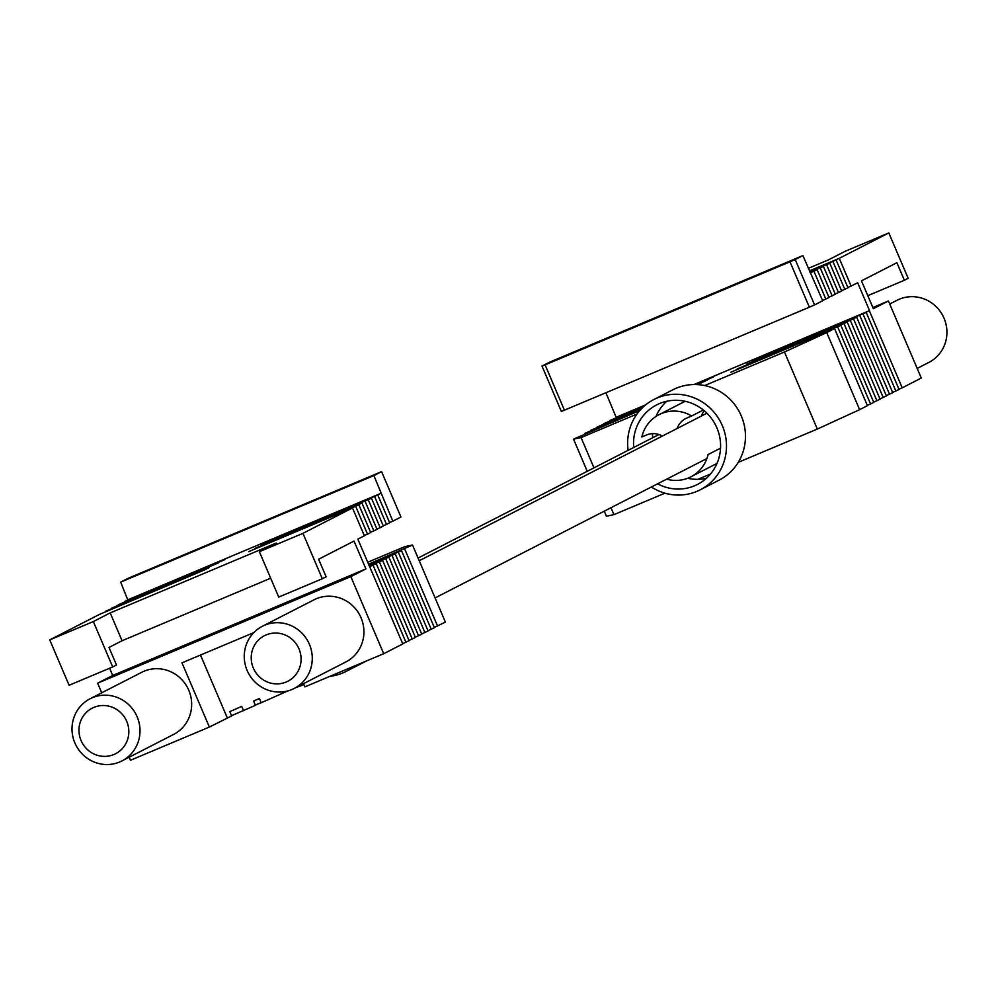 <?xml version="1.0" encoding="UTF-8"?>
<svg xmlns="http://www.w3.org/2000/svg" width="995" height="995" viewBox="0 0 995 995"><rect width="100%" height="100%" fill="white"/><g stroke="black" fill="none" stroke-linecap="round" stroke-linejoin="round"><path stroke-width="1.49" d="M329.88 676.351A50.745 49.078 -117.1 0 0 346.049 671.438A50.745 49.078 -117.1 0 0 354.245 666.103M346.049 671.438L365.016 661.712A50.745 49.078 -117.1 0 0 366.272 661.041M93.853 707.395A25.609 24.763 -117.1 0 0 81.068 740.554A25.609 24.763 -117.1 0 0 113.94 754.496A25.609 24.763 -117.1 0 0 126.726 721.338A25.609 24.763 -117.1 0 0 93.853 707.395M119.698 761.971A34.924 33.768 62.9 0 1 75.396 744.123A34.924 33.768 62.9 0 1 90.072 698.788A34.924 33.768 62.9 0 1 92.299 697.744A34.924 33.768 62.9 0 1 136.613 715.592A34.924 33.768 62.9 0 1 121.937 760.926A34.924 33.768 62.9 0 1 119.698 761.971M266.113 634.909A25.609 24.763 -117.1 0 0 253.327 668.068A25.609 24.763 -117.1 0 0 286.199 682.01A25.609 24.763 -117.1 0 0 298.985 648.852A25.609 24.763 -117.1 0 0 266.113 634.909M291.958 689.485A34.924 33.768 62.9 0 1 247.655 671.637A34.924 33.768 62.9 0 1 262.332 626.303A34.924 33.768 62.9 0 1 264.57 625.258A34.924 33.768 62.9 0 1 308.873 643.106A34.924 33.768 62.9 0 1 294.197 688.453A34.924 33.768 62.9 0 1 291.958 689.485M294.197 688.453L345.85 661.961A34.924 33.768 -117.1 0 0 360.526 616.626A34.924 33.768 -117.1 0 0 316.211 598.779A34.924 33.768 -117.1 0 0 313.985 599.823L262.332 626.303M121.937 760.926L173.59 734.447A34.924 33.768 -117.1 0 0 188.266 689.112A34.924 33.768 -117.1 0 0 143.952 671.264A34.924 33.768 -117.1 0 0 141.713 672.309L90.072 698.788M270.677 578.207L122.074 640.743L109.002 647.446L116.49 664.996L112.696 666.936L93.331 621.552L49.75 639.897L99.289 614.487L206.226 569.202L105.619 611.241L209.385 567.585L111.937 608.007L218.875 562.722L118.268 604.761L225.206 559.476L124.586 601.515L231.524 556.23L127.758 599.898L120.681 582.125L128.38 578.182L381.582 471.63L400.948 517.014L392.826 521.181L373.884 475.585L381.582 471.63M49.75 639.897L69.103 685.281L112.696 666.936M358.822 504.701L370.687 532.536L367.528 534.153L355.663 506.318L358.822 504.701L255.043 548.369L361.981 503.084L261.374 545.123L371.471 498.221L267.692 541.877L377.789 494.975L277.182 537.014L380.961 493.346M352.491 507.947L364.369 535.783L357.827 539.128L402.788 643.927L383.709 653.703L350.837 576.64L365.911 568.904L354.033 541.069L318.624 559.24L326.111 576.789L322.305 578.742L302.953 533.345L352.491 507.947L248.725 551.616L355.663 506.318M389.555 522.562L392.826 521.181M377.789 494.975L389.667 522.81L386.508 524.427L374.63 496.592M383.237 525.795L386.508 524.427M371.471 498.221L383.336 526.044L380.177 527.673L368.312 499.838M376.906 529.041L380.177 527.673M365.14 501.455L377.018 529.29L373.859 530.907L361.981 503.084M370.588 532.288L373.859 530.907M364.257 535.534L367.528 534.153M302.953 533.345L259.372 551.69L276.237 543.046L110.196 612.908L93.331 621.552M128.168 599.674L381.371 493.134M101.739 692.806L97.634 683.179L112.709 675.456L365.911 568.904M97.634 683.179L350.837 576.64M369.481 566.453L376.234 563.605L369.593 566.702M369.269 565.956L382.565 560.359L369.381 566.205M369.058 565.458L388.883 557.125L369.17 565.707M368.859 564.973L395.214 553.879L368.958 565.222M368.647 564.476L401.532 550.633L368.747 564.725M367.702 562.262L404.99 546.578L412.515 545.011L368.536 564.227M303.475 683.689L304.843 686.886L383.709 653.703M376.234 563.605L409.107 640.68L402.676 643.678M295.714 687.669L303.885 684.659M231.536 715.691L255.416 705.356L253.588 701.077L259.397 698.478L261.225 702.768L287.891 690.891M255.305 705.107L261.175 702.644M412.515 545.011L445.387 622.074L434.305 627.459M401.532 550.633L434.405 627.708L427.974 630.706M395.214 553.879L428.086 630.954L421.656 633.952M388.883 557.125L421.756 634.188L415.325 637.186M382.565 560.359L415.437 637.434L409.007 640.432M253.787 632.621L181.973 662.844L209.373 727.059L130.507 760.255L129.201 757.207M112.709 675.456L109.624 668.23M398.373 552.262L431.245 629.325M392.042 555.496L424.927 632.571M385.724 558.742L418.596 635.817M379.394 561.988L412.278 639.064M373.075 565.235L405.948 642.297M209.373 727.059L231.648 715.94L229.82 711.649L241.698 706.363L243.526 710.641M404.691 549.016L437.576 626.091M200.492 655.046L227.295 717.88M259.372 551.69L278.724 597.075L322.305 578.742M120.681 582.125L373.884 475.585M122.074 640.743L110.196 612.908M633.703 447.476A44.7 43.22 62.9 0 1 656.675 404.89A44.7 43.22 62.9 0 1 716.91 427.9A44.7 43.22 62.9 0 1 697.458 484.441A44.7 43.22 62.9 0 1 657.596 483.819M706.313 478.346A44.7 43.22 62.9 0 1 687.669 478.259M628.119 450.337A50.745 49.078 62.9 0 1 653.902 399.505L672.881 389.779A50.745 49.078 62.9 0 1 741.275 415.898A50.745 49.078 62.9 0 1 719.198 480.1L700.219 489.826A50.745 49.078 62.9 0 1 651.377 487.003M653.902 399.505A50.745 49.078 62.9 0 1 722.308 425.624A50.745 49.078 62.9 0 1 700.219 489.826M652.683 437.75A44.7 43.22 62.9 0 1 652.496 433.646M655.979 416.457A44.7 43.22 62.9 0 1 666.787 401.259M917.191 368.411L928.857 362.429A34.924 33.768 -117.1 0 0 943.534 317.094A34.924 33.768 -117.1 0 0 899.231 299.246A34.924 33.768 -117.1 0 0 896.992 300.291L889.717 304.022M704.659 385.562L784.458 351.994L826.745 332.604L834.556 328.586L730.79 372.254L840.887 325.353L737.108 369.008L847.205 322.106L746.598 364.145L853.536 318.86L752.916 360.899L856.695 317.243L756.088 359.282L866.185 312.38L765.565 354.419L869.344 310.751L902.216 387.826L921.295 378.038L888.423 300.975L873.349 308.699L861.471 280.864L896.893 262.705L904.38 280.267L867.789 295.664M904.38 280.267L908.174 278.314L888.821 232.929L845.228 251.262L828.362 259.919L808.35 268.339M605.943 392.801L616.241 417.539M814.569 304.918L822.691 300.764L802.903 255.591L795.204 259.533L814.569 304.918L809.358 307.206L561.367 411.47L542.001 366.073L545.098 364.879L564.463 410.263M847.877 287.543L857.678 282.816L869.555 310.639L693.938 384.543M841.559 290.776L847.989 287.791L836.111 259.956L809.644 271.386M835.228 294.022L841.658 291.025L829.793 263.202L809.855 271.871M828.91 297.269L835.34 294.271L823.462 266.436L810.067 272.369M822.579 300.515L829.009 297.517L817.144 269.682L810.278 272.866M802.903 255.591L549.7 362.13L542.001 366.073M844.817 289.408L832.952 261.573M838.499 292.654L826.621 264.819M832.168 295.888L820.303 268.065M825.85 299.134L813.972 271.312M810.166 272.618L817.144 269.682M809.955 272.12L823.462 266.436M809.743 271.635L829.793 263.202M809.532 271.137L836.111 259.956M888.821 232.929L839.27 258.339L809.432 270.889M888.423 300.975L872.851 307.517M645.743 404.828L616.353 417.191M694.697 384.53L719.907 373.635L693.988 384.543M645.693 404.865L616.141 417.303M644.3 406.022L609.811 420.537L644.971 405.462M696.027 384.555L713.589 376.869L695.368 384.543M643.106 407.117L603.492 423.783L643.678 406.582M697.296 384.605L707.258 380.115L696.674 384.567M642.036 408.149L597.162 427.029L642.559 407.639M698.378 384.667L700.94 383.361L697.893 384.642M641.066 409.132L590.843 430.275L641.539 408.646M640.195 410.089L584.513 433.509L640.618 409.617M637.011 414.032L581.068 437.576L573.543 439.143L639.785 410.549M667.919 401.022L666.289 401.706M886.296 395.687L892.726 392.689L859.854 315.614M879.978 398.933L886.408 395.935L853.536 318.86M873.647 402.167L880.077 399.169L847.205 322.106M867.329 405.413L873.759 402.415L840.887 325.353M784.458 351.994L817.33 429.056L859.618 409.666L867.429 405.661L834.556 328.586M817.33 429.056L738.24 462.339M710.505 474.018L697.868 479.329M664.946 493.184L613.94 514.639L606.415 516.218L604.263 511.169M892.627 392.44L899.057 389.443L866.185 312.38M837.715 326.969L870.588 404.045M826.745 332.604L859.618 409.666M844.046 323.723L876.918 400.798M850.364 320.477L883.237 397.552M856.695 317.243L889.567 394.306M863.013 313.997L895.886 391.072M851.148 286.162L839.27 258.339M898.945 389.194L902.216 387.826M573.543 439.143L587.249 471.294M666.7 479.155A34.924 33.768 -117.1 0 0 690.891 476.816A34.924 33.768 -117.1 0 0 708.079 454.541L720.542 448.148M690.891 476.816L715.131 464.391A34.924 33.768 -117.1 0 0 717.047 463.322M704.286 410.798A18.619 18.009 -117.1 0 0 701.4 416.047M685.256 401.308A34.924 33.768 -117.1 0 0 683.266 402.241L659.026 414.679A34.924 33.768 -117.1 0 0 641.837 436.954L646.514 434.989A18.619 18.009 62.9 0 1 662.384 436.059M581.068 437.576L593.978 467.849M610.992 507.724L613.94 514.639M703.328 410.002L691.637 415.997A34.924 33.768 -117.1 0 0 659.026 414.679M691.637 415.997L686.96 417.975A18.619 18.009 62.9 0 0 677.16 428.472M809.358 307.206L790.005 261.822L545.098 364.879M790.005 261.822L795.204 259.533M419.231 560.745L705.132 414.131A20.161 19.502 62.9 0 1 707.022 413.298M418.074 558.046L658.951 434.529M435.089 597.92L706.898 458.533"/></g></svg>
